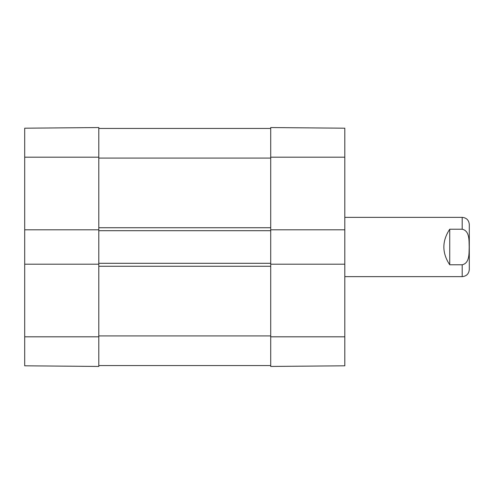 <?xml version="1.0" encoding="UTF-8"?>
<svg xmlns="http://www.w3.org/2000/svg" width="494" height="494" viewBox="0 0 494 494"><rect width="100%" height="100%" fill="white"/><g stroke="black" fill="none" stroke-linecap="round" stroke-linejoin="round"><path stroke-width="0.74" d="M24.7 264.191L24.7 365.801L98.8 366.449L98.8 264.191L24.7 264.191L24.7 229.809L98.8 229.809L98.8 127.551L24.7 128.199L24.7 229.809M344.812 229.809L344.812 128.199L270.712 127.551L270.712 229.809L344.812 229.809L344.812 264.191L270.712 264.191L270.712 366.449L344.812 365.801L344.812 264.191M98.8 229.809L98.8 264.191M270.712 365.56L98.8 365.56M270.712 264.191L270.712 263.302L98.8 263.302M270.712 263.302L270.712 230.698L98.8 230.698M270.712 230.698L270.712 229.809M270.712 128.44L98.8 128.44M344.812 276.64L462.186 276.64C466.509 276.22 468.88 273.849 469.3 269.526L469.3 224.474C468.88 220.151 466.509 217.78 462.186 217.36L344.812 217.36M449.738 229.216L462.186 229.216C469.837 230.865 468.948 240.874 469.201 247C468.948 253.126 469.837 263.135 462.186 264.784L449.738 264.784C441.908 252.928 441.908 241.072 449.738 229.216L449.738 264.784M98.8 157.191L24.7 157.191M98.8 336.809L24.7 336.809M270.712 336.809L344.812 336.809M270.712 157.191L344.812 157.191M270.712 335.92L98.8 335.92M270.712 266.266L98.8 266.266M270.712 227.734L98.8 227.734M270.712 158.08L98.8 158.08M462.186 229.216L462.186 217.36M462.186 276.64L462.186 264.784"/></g></svg>
